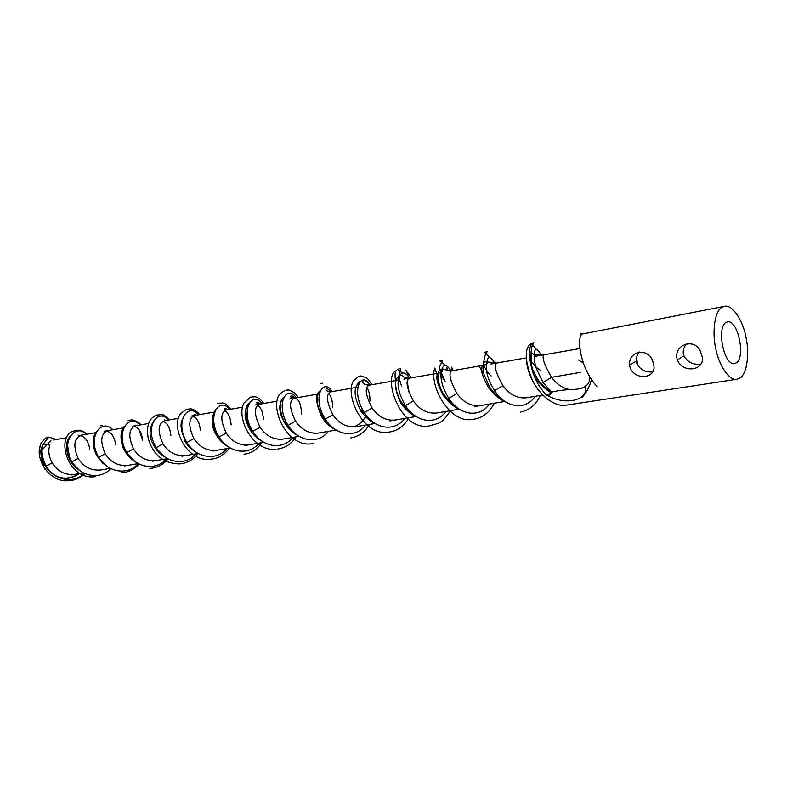 <?xml version="1.0" encoding="UTF-8"?>
<svg xmlns="http://www.w3.org/2000/svg" width="787" height="787" viewBox="0 0 787 787"><rect width="100%" height="100%" fill="white"/><g stroke="black" fill="none" stroke-linecap="round" stroke-linejoin="round"><path stroke-width="1.18" d="M110.839 468.649C100.067 480.414 79.969 476.44 71.883 461.812C60.048 442.727 74.903 422.639 86.432 434.296M84.317 473.341C73.457 484.3 54.028 480.159 46.246 466.071L52.188 462.845C57.628 471.443 65.154 475.289 74.755 474.394M82.999 434.896L81.425 435.172C73.978 438.182 72.886 445.934 78.159 458.398C83.658 467.016 91.184 470.872 100.746 469.987L110.278 468.363M56.418 439.51L48.725 437.11L43.265 444.212C40.993 450.941 41.986 458.231 46.246 466.071M52.188 462.845C48.705 456.263 47.948 450.371 49.925 445.157L43.265 444.212M138.315 463.622C127.701 476.017 107.17 472.289 98.778 457.286C86.659 437.897 101.415 417.543 112.767 429.722M109.688 430.263L107.947 430.558C100.766 433.539 99.86 441.271 105.232 453.765C110.79 462.392 118.325 466.268 127.838 465.392M166.549 458.831C155.983 471.423 135.443 467.704 126.894 452.545C114.568 432.948 129.009 412.477 140.076 424.98M137.45 425.433L135.915 425.177L135.62 425.747C128.714 428.689 128.006 436.411 133.495 448.924C139.102 457.572 146.648 461.467 156.131 460.592M196.032 453.824C185.516 466.612 164.975 462.904 156.269 447.596C143.726 427.764 157.823 407.184 168.585 420.022M166.352 420.406L164.434 419.924L164.513 420.73C157.912 423.613 157.41 431.325 163.017 443.868C168.684 452.535 176.239 456.44 185.683 455.584M226.853 448.6C216.386 461.585 195.855 457.886 186.972 442.422C174.222 422.353 187.936 401.655 198.363 414.847M196.504 415.172L194.153 414.356L194.714 415.487C188.427 418.32 188.152 426.013 193.887 438.575C199.623 447.272 207.197 451.197 216.592 450.341M259.11 443.13C248.692 456.322 228.181 452.623 219.12 437.011C206.135 416.687 219.435 395.881 229.509 409.437M227.994 409.702L225.18 408.463C223.98 408.876 224.364 409.378 226.322 409.988C220.37 412.772 220.33 420.455 226.194 433.047C232.008 441.753 239.592 445.698 248.948 444.852M292.912 437.395C282.553 450.803 262.061 447.114 252.814 431.335C239.573 410.755 252.411 389.821 262.101 403.77M260.91 403.977L257.565 402.187C256.09 402.737 256.7 403.426 259.425 404.233C253.837 406.968 254.044 414.631 260.054 427.243C265.947 435.978 273.551 439.933 282.858 439.097M725.958 322.483L727.444 321.883C737.931 319.306 745.82 357.15 736.327 362.837L734.556 363.564C723.863 365.935 716.347 327.53 725.958 322.483M637.509 364.971L636.644 357.308M740.193 377.868L736.917 379.245C729.195 381.095 718.708 364.824 715.727 348.464C711.694 330.943 715.245 310.245 722.043 307.255L724.473 306.31C732.156 304.136 742.682 320.191 745.742 336.177C749.824 352.96 746.922 374.051 740.193 377.868M700.853 364.096C693.229 365.06 687.563 362.286 683.873 355.763L683.578 354.848C682.604 351.159 683.598 347.451 686.53 343.742M652.63 371.926C645.32 372.507 640.038 369.644 636.791 363.328L636.319 361.007C636.034 357.937 637.067 354.927 639.428 351.976M597.274 386.683C580.983 370.165 576.025 338.243 582.095 334.052L724.473 306.31M591.539 379.511C589.64 386.574 586.472 392.595 582.046 397.583M629.905 366.919C634.489 381.744 658.581 378.409 653.289 363.446L653.18 363.023C650.633 347.588 628.4 349.359 629.57 365.129L629.905 366.919M677.076 359.01L677.361 359.944C683.136 374.632 707.188 369.929 701.611 354.898L700.823 352.576C696.013 337.121 673.426 343.978 677.076 359.01M736.917 379.245L566.355 405.128C554.294 407.794 537.078 393.254 531.264 377.396C524.693 360.407 523.808 344.745 533.537 342.847L533.911 342.778C526.06 342.965 528.175 376.806 546.178 394.71C564.712 406.289 589.306 400.613 585.42 385.748M546.178 394.71C548.037 396.51 549.887 395.625 551.726 392.064C556.665 390.824 562.666 389.988 569.739 389.585C562.675 388.217 556.625 384.125 551.579 377.307L580.491 372.359M587.171 372.094L589.896 377.062C590.122 385.522 583.403 389.693 569.739 389.585M551.726 392.064L542.951 382.472L535.367 366.289C533.035 348.592 534.993 344.804 541.259 354.937M409.25 393.225L407.213 381.892M369.998 401.036C369.998 394.73 368.936 390.254 366.801 387.607M332.714 407.45C332.557 400.603 331.16 395.989 328.513 393.618M263.419 419.373C262.927 411.886 260.95 407.204 257.487 405.325C260.94 407.204 262.927 411.886 263.419 419.373M231.152 424.931C230.502 417.228 228.269 412.555 224.452 410.893M200.341 430.233C199.534 422.383 197.065 417.72 192.923 416.254M170.868 435.3C169.923 427.331 167.238 422.698 162.801 421.399M139.033 429.692L142.673 440.149C141.591 432.083 138.699 427.479 133.977 426.338M115.659 444.803C114.449 436.657 111.361 432.083 106.383 431.079C111.361 432.083 114.449 436.657 115.659 444.803M45.007 469.436L42.744 464.458L41.426 457.66M89.757 449.259C88.429 441.045 85.153 436.51 79.93 435.634M48.725 437.11L45.597 438.064L41.022 443.455L40.157 445.717L40.363 446.868L41.406 447.272C40.206 452.535 41.052 458.123 43.924 464.045C51.135 475.555 63.265 484.359 79.389 473.607C65.783 481.733 54.126 478.86 44.426 464.979L45.439 464.625M70.525 459.283L69.62 459.618C65.252 449.574 65.478 441.714 70.309 436.047C65.488 441.733 65.262 449.584 69.62 459.618L72.483 464.064L76.221 468.019L79.792 470.626L70.486 461.162L71.666 461.448M97.362 454.67L96.417 455.014C91.981 444.911 92.089 437.041 96.742 431.404C92.099 436.785 91.99 444.645 96.417 455.014L102.458 462.913L106.845 466.209L97.322 456.617L98.582 456.952M125.428 449.859L124.376 450.203C119.781 439.756 119.86 431.768 124.612 426.239C119.683 428.767 120.342 444.498 124.376 450.203C126.982 455.083 130.603 458.91 135.236 461.684M153.691 420.878C148.891 428.738 148.851 436.844 153.573 445.176C156.318 450.253 160.105 454.197 164.945 456.991L154.282 446.436L156.111 447.35M184.552 440.179L184.965 439.599L184.109 439.923C186.972 445.186 190.916 449.22 195.943 452.033L188.949 446.632L184.847 441.232L186.263 441.635L187.621 443.425M215.835 409.476C210.965 417.907 211.034 426.22 216.051 434.424C219.071 439.903 223.203 444.055 228.446 446.888C223.675 444.33 219.809 440.631 216.838 435.782L218.196 436.175L220.547 439.107M249.085 403.406C246.872 403.997 245.662 408.246 245.465 416.156C246.793 422.826 248.141 426.997 249.518 428.669C252.686 434.345 256.995 438.595 262.445 441.438C256.464 437.887 252.411 434.08 250.315 430.017C253.434 435.073 257.487 438.88 262.464 441.448M285.386 422.462L284.56 422.521C278.992 409.87 278.775 401.4 283.91 397.101C278.755 401.419 278.992 409.938 284.628 422.629C287.993 428.561 292.498 432.929 298.145 435.742C292.469 432.909 287.963 428.531 284.628 422.629L285.317 422.353L291.062 429.358M322.178 416.126L321.411 416.166C315.567 402.924 315.243 394.376 320.447 390.529C315.115 394.002 315.459 402.59 321.48 416.284C325.001 422.422 329.714 426.908 335.596 429.732C329.714 426.918 325.001 422.432 321.48 416.284L322.109 416.028L328.907 423.927M360.023 381.705L359.118 381.646L356.806 385.325L358.813 383.682L356.806 385.325C353.737 390.529 354.858 398.576 360.151 409.496L360.849 409.476M360.23 409.614C363.948 416.018 368.877 420.622 375.005 423.426C368.867 420.612 363.948 416.008 360.23 409.614L360.79 409.378L368.66 418.104M450.489 410.676C441.891 423.436 440.877 421.252 438.664 423.209L428.856 426.013C399.481 431.128 382.01 374.917 396.599 370.608C394.897 371.484 394.602 375.251 395.723 381.921C395.202 390.185 399.019 398.93 401.429 402.275L400.927 402.462C396.648 394.444 394.917 387.598 395.723 381.921C396.274 378.616 397.415 376.835 399.147 376.57C397.415 376.835 396.274 378.616 395.723 381.921C393.933 385.01 399.127 401.242 401.006 402.6C405.482 409.693 410.637 414.415 416.471 416.766C410.096 413.972 404.941 409.26 401.006 402.6L401.498 402.383C404.695 406.997 407.686 410.165 410.46 411.876M441.625 369.221C439.126 369.073 437.975 372.025 438.162 378.075C438.526 383.259 440.445 388.926 443.917 395.064L443.583 395.812C436.952 383.8 435.201 376.265 438.329 373.215M443.996 395.202C447.98 401.99 453.361 406.82 460.149 409.702C453.548 406.968 448.167 402.137 443.996 395.202L444.419 395.005C448.197 400.308 451.551 403.721 454.473 405.236M489.632 387.096L483.72 373.746C482.323 364.647 483.228 360.643 486.425 361.735C483.031 361.508 482.126 365.512 483.72 373.746L478.732 365.463M489.376 387.391C493.36 394.228 498.988 399.176 506.267 402.246C499.43 399.57 493.793 394.612 489.376 387.391M537.246 378.97L532.396 368.867C529.376 356.167 529.848 351.356 533.812 354.445C529.887 351.11 529.415 355.921 532.396 368.867L537.344 379.127C541.092 385.158 545.745 389.713 551.303 392.792C545.745 389.703 541.092 385.158 537.344 379.127M366.319 415.369L366.044 415.89M365.562 416.736C362.561 421.832 358.528 425.236 353.471 426.957M50.958 440.818L43.629 448.236L50.958 440.818M41.367 456.814L41.741 458.418M535.239 396.304C525.224 411.227 505.215 407.558 494.541 390.618C490.075 383.663 487.379 376.875 486.445 370.264C486.297 356.255 489.111 353.884 494.895 363.171M486.445 370.264C486.15 364.961 486.848 362.227 488.55 362.05L496.558 363.033C493.665 365.325 495.79 372.871 502.942 385.64C509.484 394.523 517.275 398.576 526.316 397.819L542.666 395.044M535.367 366.289C533.114 354.052 536.508 354.032 536.527 354.416L543.965 354.789C541.633 357.003 544.171 364.509 551.579 377.307L542.951 382.472M489.376 404.075C479.303 418.723 459.165 415.054 448.767 398.33C443.288 389.358 440.681 381.164 440.936 373.746C442.56 363.722 445.914 362.787 450.99 370.913M440.936 373.746L443.307 369.024C447.882 370.579 450.685 371.179 451.718 370.825C448.285 373.205 450.036 380.77 456.962 393.52C463.366 402.373 471.118 406.417 480.198 405.63L481.555 405.403M445.934 411.444C435.801 425.816 415.566 422.147 405.423 405.63C398.743 393.844 396.618 384.233 399.058 376.796C401.468 371.69 404.567 371.612 408.374 376.56L409.319 378.193M399.058 376.796L400.721 375.232C404.193 375.507 401.468 377.947 409.23 378.203C405.305 380.672 406.692 388.257 413.411 400.977C419.697 409.811 427.41 413.824 436.539 413.037L458.988 409.23M404.725 418.438C394.533 432.555 374.219 428.876 364.322 412.545C350.254 391.119 361.381 369.831 369.742 385.069M369.398 385.128C367.529 381.862 365.522 380.239 363.378 380.259C361.636 382.807 363.476 384.459 368.906 385.217C364.519 387.745 365.591 395.359 372.103 408.05C378.281 416.854 385.955 420.858 395.133 420.061L395.536 419.992M365.581 425.069C355.34 438.939 334.947 435.26 325.277 419.127C311.504 397.996 323.26 376.825 332.094 391.611M331.494 391.71L326.812 388.257C324.913 389.899 326.172 391.1 330.579 391.877C325.779 394.474 326.536 402.108 332.871 414.769C338.951 423.554 346.605 427.538 355.822 426.731L375.065 423.465M328.356 431.384C318.056 445.019 297.614 441.33 288.16 425.373C274.663 404.528 286.98 383.476 296.266 397.838M301.559 414.346C301.165 403.721 298.696 398.34 294.151 398.202C288.927 400.868 289.4 408.522 295.568 421.163C301.559 429.918 309.183 433.893 318.45 433.066M41.937 452.83L41.406 447.272C40.206 452.525 41.042 458.113 43.924 464.045L44.967 463.681M212.096 419.117L214.458 431.099M249.085 403.416C243.99 408.099 244.137 416.51 249.518 428.669L249.774 429.004M247.767 406.741L246.97 407.558M245.455 411.109C244.491 415.713 245.603 421.124 248.781 427.341M284.766 423.012C280.27 415.192 278.824 408.699 280.438 403.515M281.461 401.468L282.7 400.357M323.339 419.205L321.539 416.766M363.132 413.923L360.151 410.155M441.625 369.231C439.126 369.073 437.975 372.025 438.162 378.075L434.808 368.031C428.708 383.712 448.58 423.77 472.249 419.422L474.669 419.097C483.228 417.405 489.75 412.122 494.236 403.259M404.931 408.119L400.79 403.2M488.776 388.07C481.703 375.301 479.696 367.755 482.756 365.424L486.11 364.233M448.924 401.803L443.622 395.861L444.419 395.005M536.557 379.885L534.865 377.445M495.269 394.976L488.825 388.129M544.191 387.617L536.596 379.944M126.746 452.299L125.33 451.876L135.256 461.703M250.315 430.017L252.096 430.145M186.794 442.373L186.263 441.635M216.051 434.424L216.858 434.109L216.405 434.719M218.776 436.972L218.196 436.175M153.573 445.176L154.488 444.842L154.114 445.393M71.883 461.812L78.159 458.398M98.778 457.286L105.232 453.765M126.894 452.545L133.495 448.924M156.269 447.596L163.017 443.868M186.972 442.422L193.887 438.575M219.12 437.011L226.194 433.047M252.814 431.335L260.054 427.243M45.144 464.055L42.744 464.458M494.541 390.618L502.942 385.64M448.767 398.33L456.962 393.52M405.423 405.63L413.411 400.977M364.322 412.545L372.103 408.05M325.277 419.127L332.871 414.769M288.16 425.373L295.568 421.163M677.361 359.944L683.864 355.773M629.57 365.129L636.319 361.007M534.776 356.393L579.901 348.543M545.962 394.484L550.762 393.667M490.616 364.066L526.355 357.849M474.423 406.613L504.998 401.429M451.718 370.825L486.091 364.853M403.947 379.127L440.995 372.684M390.008 420.927L415.93 416.53M368.906 385.217L398.291 380.101M330.579 391.877L355.803 387.489M355.94 387.46L357.79 387.145M313.856 433.844L336.128 430.066M289.685 398.979L317.623 394.12M318.007 394.061L319.325 393.825M278.519 439.835L299.099 436.342M255.204 404.971L277.034 401.173M244.826 445.55L263.852 442.324M226.322 409.988L242.573 407.164M212.677 451L230.257 448.019M190.907 416.146L213.7 412.181M181.964 456.214L198.196 453.46M164.513 420.73L178.452 418.31M152.589 461.192L167.582 458.654M132.167 426.347L148.586 423.495M124.474 465.963L138.305 463.612M104.661 431.128L123.293 427.892M78.297 435.713L96.083 432.624M71.696 474.915L83.461 472.918M53.467 440.031L66.62 437.739M402.354 373.008L397.632 369.428L400.74 368.267L398.989 375.271C399.737 380.957 400.691 384.548 401.852 386.053M447.213 370.352L446.898 367.519M537.511 378.852L531.52 368.1M527.005 363.26L526.651 362.807C529.169 377.75 536.38 390.145 548.283 399.973M583.256 362.876L578.494 359.993M540.108 370.057C537.757 368.69 535.003 366.152 531.845 362.443L531.845 362.443C530.536 353.599 530.95 347.539 533.084 344.283L533.822 342.788L531.412 343.516M491.157 375.93C489.189 374.484 486.641 370.864 483.513 365.079C484.477 350.923 488.579 351.543 486.966 351.759L484.507 352.261L489.603 357.436M445.108 381.252C443.14 379.383 441.153 374.838 439.166 367.598L445.108 381.242M451.905 370.785L451.63 367.086L453.263 370.549M408.679 378.301C407.4 372.881 406.348 370.146 405.502 370.087L411.512 377.809M40.157 445.717C35.208 460.247 50.279 482.765 68.321 480.69L69.699 480.631C75.522 480.119 80.569 477.768 84.839 473.587M536.163 349.123L531.943 344.017M408.955 417.72C404.41 425.787 398.055 430.548 389.909 431.984L387.735 432.25C361.981 435.998 343.752 392.408 354.091 380.17L358.597 376.393L360.682 375.92L365.935 377.563C367.913 379.255 367.283 377.534 371.828 384.705M369.487 424.409C364.932 432.102 358.665 436.618 350.677 437.956M313.413 443.622L311.436 443.838C285.651 447.321 268.564 404.862 280.477 393.431L284.786 390.539M275.991 449.21C253.168 452.299 235.766 417.976 243.94 403.151L250.502 397.11L255.313 396.756C258.539 397.681 261.363 399.924 263.763 403.485M261.963 442.648C256.71 449.8 250.728 453.637 244.019 454.168M229.332 448.177C224.57 454.64 218.678 458.28 211.664 459.087L209.952 459.234C186.401 462.146 170.11 426.465 180.813 413.441L186.529 409.368L190.769 408.817C194.143 409.447 197.094 411.385 199.632 414.631M217.763 403.387L222.623 402.964C223.39 403.77 223.518 401.134 230.975 409.181M198.137 453.469C193.632 459.441 187.847 462.874 180.784 463.779L179.141 463.907C163.676 463.395 153.406 455.093 148.35 438.998C146.008 426.288 148.773 418.33 156.633 415.103L161.797 414.641C164.099 416.146 160.912 412.073 169.638 419.835M128.045 420.583L131.577 419.933C130.475 419.56 137.764 420.543 140.903 424.832M139.112 464.035C134.341 469.259 128.93 472.102 122.89 472.564L121.385 472.662M95.739 476.686L94.302 476.765C67.003 479.952 55.041 434.896 74.371 430.873L75.729 430.469C79.851 429.672 83.57 430.922 86.885 434.217M445.452 365.365C439.569 360.082 439.461 361.066 440.287 360.741L442.609 360.249L439.166 367.598M570.152 404.548L565.125 405.266M581.563 334.682L580.658 333.836L583.423 333.295M540.394 395.428C535.947 404.734 529.336 410.293 520.571 412.113M320.791 383.633L322.768 383.18M100.638 425.836L102.054 425.423M167.995 458.88C163.499 464.36 157.902 467.488 151.193 468.265L149.628 468.383M286.675 390.086L288.376 390.018C287.166 389.457 295.155 391.208 298.086 397.524M296.119 436.854C291.574 443.809 285.494 447.862 277.87 449.023M528.825 397.386L526.316 397.819M437.139 412.939L436.539 413.037M408.374 376.56L409.22 378.203M295.371 397.986L291.436 395.477C289.99 396.786 290.895 397.701 294.151 398.202M42.104 449.574C41.809 455.348 42.655 459.824 44.643 462.982M216.858 434.109C212.244 422.894 211.457 415.743 214.507 412.644M250.276 428.364C245.229 415.88 244.491 408.364 248.043 405.807M357.8 387.076L357.209 387.243M398.33 379.816L396.884 380.347M441.054 372.113L438.674 373.087M489.711 387.224C493.213 392.349 496.941 395.989 500.896 398.133M322.05 415.93C316.236 404.459 315.587 396.245 320.093 391.306M537.6 379C541.545 384.656 545.657 388.503 549.946 390.559M579.891 348.484L578.602 348.769M69.423 456.706L67.554 445.432M184.965 439.599C180.784 430.696 179.948 423.937 182.456 419.323"/></g></svg>
